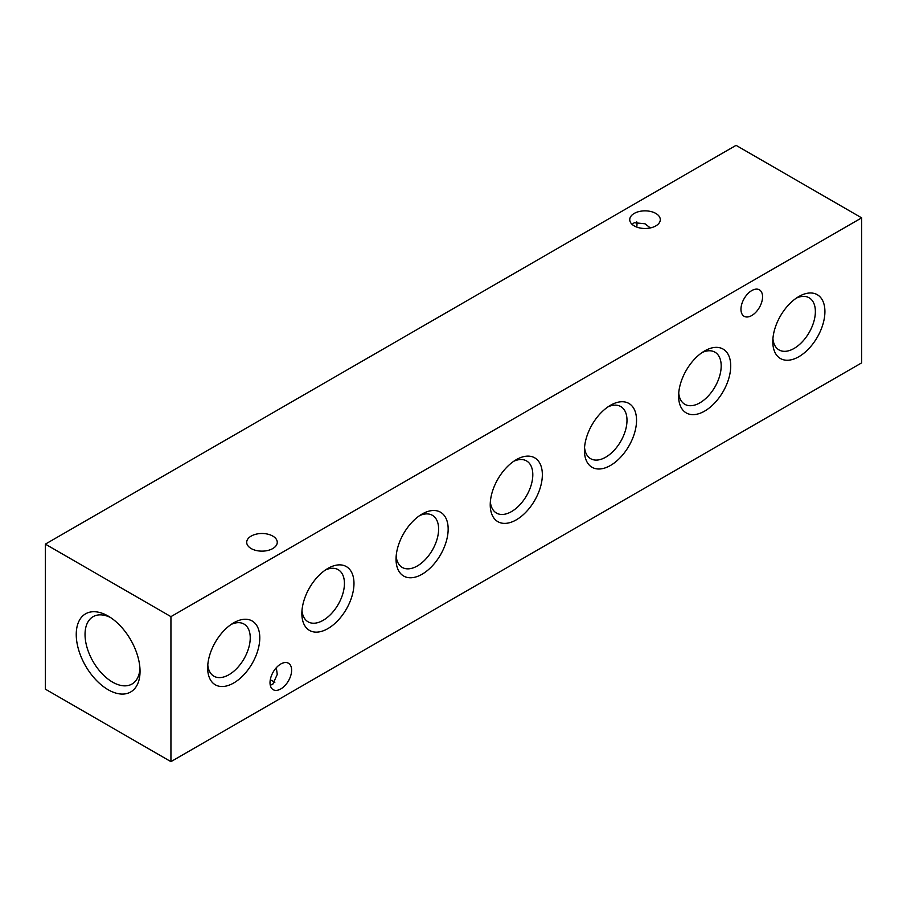 <?xml version="1.0" encoding="UTF-8"?>
<svg xmlns="http://www.w3.org/2000/svg" width="907" height="907" viewBox="0 0 907 907"><rect width="100%" height="100%" fill="white"/><g stroke="black" fill="none" stroke-linecap="round" stroke-linejoin="round"><path stroke-width="1.36" d="M108.137 689.728A45.112 26.042 60 0 1 76.245 634.469A45.112 26.042 60 0 1 108.137 616.057L108.137 616.057A45.112 26.042 60 0 1 108.148 616.057A45.112 26.042 60 0 1 140.041 671.305A45.112 26.042 60 0 1 108.137 689.728M110.427 617.463A38.899 22.46 -120 0 0 93.092 616.669A38.899 22.46 -120 0 0 87.129 647.836A38.899 22.46 -120 0 0 112.536 682.109A38.899 22.46 -120 0 0 131.98 684.037A38.899 22.46 -120 0 0 139.961 668.629M276.306 667.733L277.259 674.4L272.78 684.286L270.263 685.182M274.821 682.552A15.272 8.821 0 0 0 270.263 679.921M272.78 548.554A15.272 8.821 0 0 0 277.259 542.318A15.272 8.821 0 0 0 267.826 534.166A15.272 8.821 0 0 0 251.182 536.082A15.272 8.821 0 0 0 246.704 542.318A15.272 8.821 0 0 0 256.137 550.47A15.272 8.821 0 0 0 272.78 548.554M650.319 227.94L645.013 223.78L634.22 222.714L632.179 224.448M655.818 225.9A15.272 8.821 0 0 0 660.296 219.664A15.272 8.821 0 0 0 650.863 211.524A15.272 8.821 0 0 0 634.22 213.428A15.272 8.821 0 0 0 629.741 219.664A15.272 8.821 0 0 0 639.174 227.816A15.272 8.821 0 0 0 655.818 225.9M636.737 227.079A15.272 8.821 120 0 0 636.737 221.818M798.852 296.521L798.863 296.521A36.858 21.28 -60 0 1 824.917 311.566A36.858 21.28 -60 0 1 798.863 356.7A36.858 21.28 -60 0 1 772.798 341.656A36.858 21.28 -60 0 1 798.863 296.521L798.863 296.521M796.346 298.108A30.101 17.38 -60 0 1 809.135 297.791A30.101 17.38 -60 0 1 813.749 321.917A30.101 17.38 -60 0 1 794.09 348.435A30.101 17.38 -60 0 1 779.034 349.932A30.101 17.38 -60 0 1 772.923 338.696M704.671 350.907L704.671 350.907A36.858 21.28 -60 0 1 730.725 365.952A36.858 21.28 -60 0 1 704.671 411.086A36.858 21.28 -60 0 1 678.606 396.042A36.858 21.28 -60 0 1 704.671 350.907L704.671 350.907M702.165 352.494A30.101 17.38 -60 0 1 714.954 352.165A30.101 17.38 -60 0 1 719.568 376.292A30.101 17.38 -60 0 1 699.898 402.821A30.101 17.38 -60 0 1 684.842 404.307A30.101 17.38 -60 0 1 678.731 393.071M610.479 405.282L610.479 405.282A36.858 21.28 -60 0 1 636.544 420.326A36.858 21.28 -60 0 1 610.479 465.461A36.858 21.28 -60 0 1 584.425 450.416A36.858 21.28 -60 0 1 610.479 405.282L610.479 405.282M607.973 406.869A30.101 17.38 -60 0 1 620.762 406.551A30.101 17.38 -60 0 1 625.377 430.666A30.101 17.38 -60 0 1 605.706 457.196A30.101 17.38 -60 0 1 590.661 458.693A30.101 17.38 -60 0 1 584.539 447.457M516.287 459.668L516.287 459.668A36.858 21.28 -60 0 1 542.352 474.712A36.858 21.28 -60 0 1 516.287 519.847A36.858 21.28 -60 0 1 490.233 504.802A36.858 21.28 -60 0 1 516.287 459.668L516.287 459.668M513.781 461.255A30.101 17.38 -60 0 1 526.57 460.926A30.101 17.38 -60 0 1 531.185 485.052A30.101 17.38 -60 0 1 511.525 511.582A30.101 17.38 -60 0 1 496.469 513.067A30.101 17.38 -60 0 1 490.358 501.832M422.106 514.042L422.106 514.042A36.858 21.28 -60 0 1 448.16 529.087A36.858 21.28 -60 0 1 422.106 574.222A36.858 21.28 -60 0 1 396.042 559.177A36.858 21.28 -60 0 1 422.106 514.042L422.106 514.042M419.601 515.63A30.101 17.38 -60 0 1 432.378 515.301A30.101 17.38 -60 0 1 436.993 539.427A30.101 17.38 -60 0 1 417.333 565.957A30.101 17.38 -60 0 1 402.277 567.442A30.101 17.38 -60 0 1 396.166 556.218M327.915 568.417L327.915 568.417A36.858 21.28 -60 0 1 353.979 583.462A36.858 21.28 -60 0 1 327.915 628.596A36.858 21.28 -60 0 1 301.861 613.551A36.858 21.28 -60 0 1 327.915 568.417L327.915 568.417M325.409 570.004A30.101 17.38 -60 0 1 338.198 569.687A30.101 17.38 -60 0 1 342.812 593.813A30.101 17.38 -60 0 1 323.141 620.331A30.101 17.38 -60 0 1 308.097 621.828A30.101 17.38 -60 0 1 301.974 610.592M233.723 622.803L233.723 622.803A36.858 21.28 -60 0 1 259.787 637.848A36.858 21.28 -60 0 1 233.723 682.982A36.858 21.28 -60 0 1 207.669 667.937A36.858 21.28 -60 0 1 233.723 622.803L233.723 622.803M231.217 624.39A30.101 17.38 -60 0 1 244.006 624.061A30.101 17.38 -60 0 1 248.62 648.188A30.101 17.38 -60 0 1 228.949 674.717A30.101 17.38 -60 0 1 213.905 676.203A30.101 17.38 -60 0 1 207.794 664.967M751.767 315.523A15.272 8.821 120 0 0 761.744 302.065A15.272 8.821 120 0 0 759.397 289.821A15.272 8.821 120 0 0 751.767 290.58A15.272 8.821 120 0 0 741.79 304.038A15.272 8.821 120 0 0 744.125 316.282A15.272 8.821 120 0 0 751.767 315.523M280.819 688.923A15.272 8.821 120 0 0 290.796 675.466A15.272 8.821 120 0 0 288.46 663.232A15.272 8.821 120 0 0 280.819 663.981A15.272 8.821 120 0 0 270.842 677.438A15.272 8.821 120 0 0 273.188 689.683A15.272 8.821 120 0 0 280.819 688.923M170.935 761.653L170.935 616.635L45.35 544.132L45.35 689.15L170.935 761.653L861.65 362.868L861.65 217.85L170.935 616.635M861.65 217.85L736.065 145.347L45.35 544.132"/></g></svg>
